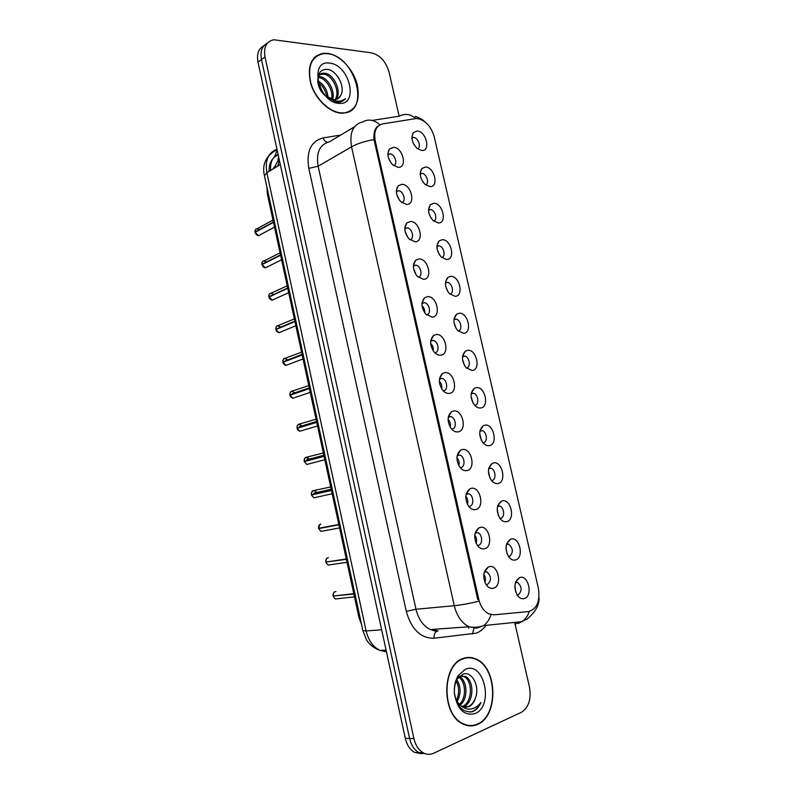 <?xml version="1.0" encoding="UTF-8"?>
<svg xmlns="http://www.w3.org/2000/svg" width="794" height="794" viewBox="0 0 794 794"><rect width="100%" height="100%" fill="white"/><g stroke="black" fill="none" stroke-linecap="round" stroke-linejoin="round"><path stroke-width="1.19" d="M406.488 204.435L400.97 201.865C396.057 196.098 395.104 190.768 398.122 185.875L401.913 184.307C411.391 184.119 416.155 205.011 406.488 204.435M401.824 202.589C406.528 201.557 403.511 190.907 398.449 190.709L396.325 191.275M414.974 241.773L409.148 239.044C404.374 233.108 403.61 227.749 406.865 222.965L410.379 221.526C419.808 221.03 424.601 242.051 414.974 241.773M409.982 239.788C414.845 239.014 412.225 228.176 407.084 227.799L404.831 228.354M423.51 279.339L417.406 276.451C412.761 270.337 412.185 264.938 415.679 260.263L418.885 258.973C428.274 258.169 433.097 279.309 423.51 279.339M418.19 277.195C423.182 276.679 420.969 265.672 415.768 265.117L413.396 265.643M432.105 317.134L425.743 314.116C421.217 307.804 420.83 302.365 424.562 297.78L427.44 296.638C436.789 295.527 441.643 316.786 432.105 317.134M426.447 314.831C431.559 314.563 429.752 303.387 424.492 302.653L422.031 303.149M440.739 355.146C438.417 355.355 436.224 354.313 434.149 352.02C429.743 345.509 429.534 340.011 433.514 335.525L436.055 334.532C445.365 333.103 450.238 354.491 440.739 355.146M434.933 352.655C439.995 352.387 438.467 341.301 433.266 340.418L430.735 340.864M449.434 393.397C447.012 393.685 444.749 392.613 442.625 390.172C438.338 383.452 438.298 377.894 442.526 373.498L444.719 372.654C453.979 370.907 458.892 392.425 449.434 393.397M443.558 390.708C448.491 390.281 447.171 379.423 442.079 378.41L439.499 378.788M458.178 431.876C455.667 432.254 453.344 431.152 451.181 428.571C446.992 421.624 447.131 416.006 451.597 411.709L453.434 411.014C462.654 408.93 467.587 430.576 458.178 431.876M452.243 428.988C457.036 428.423 455.905 417.753 450.942 416.622L448.342 416.939M466.971 470.594C464.391 471.07 461.999 469.939 459.815 467.219C455.726 460.054 456.034 454.367 460.728 450.148L462.207 449.603C471.378 447.191 476.34 468.966 466.971 470.594M460.093 467.567L460.977 467.507C465.651 466.783 464.689 456.312 459.855 455.071L457.245 455.299L460.728 450.148M475.824 509.55C473.164 510.115 470.723 508.984 468.52 506.135C464.52 498.721 464.986 492.965 469.909 488.836L471.031 488.419C480.152 485.68 485.154 507.594 475.824 509.55M468.668 506.334L469.77 506.254C474.316 505.391 473.512 495.089 468.807 493.749L466.217 493.898M484.727 548.733C481.998 549.418 479.516 548.267 477.283 545.299C473.393 537.647 474.008 531.801 479.149 527.762L479.904 527.484C488.975 524.407 494.007 546.451 484.727 548.733M477.313 545.329L478.613 545.23C483.05 544.237 482.385 534.094 477.799 532.655L475.269 532.714L479.149 527.762M493.689 588.165C490.891 588.959 488.37 587.808 486.127 584.721C482.325 576.821 483.089 570.886 488.439 566.926L488.836 566.787C497.858 563.363 502.92 585.545 493.689 588.165M486.027 584.573L487.506 584.453C491.675 580.434 491.456 576.216 486.841 571.799L484.38 571.769L488.439 566.926M398.052 167.316L392.861 164.924C387.809 159.316 386.668 154.016 389.447 149.014L393.506 147.307C403.024 147.426 407.759 168.189 398.052 167.316M393.715 165.609C398.241 164.328 394.826 153.857 389.874 153.828L387.879 154.403M429.991 186.63L425.137 184.446C420.036 178.749 418.964 173.42 421.932 168.457L425.495 167.038C434.546 166.988 439.231 187.334 429.991 186.63M425.604 184.833C429.802 183.454 426.577 173.429 421.902 173.34L420.205 173.727M438.338 222.985L433.177 220.653C428.214 214.787 427.321 209.437 430.497 204.584L433.812 203.274C442.824 202.936 447.538 223.392 438.338 222.985M433.653 221.06C438.01 219.898 435.132 209.705 430.378 209.457L428.552 209.834M446.724 259.549L441.295 257.077C436.452 251.053 435.727 245.654 439.132 240.91L442.179 239.719C451.151 239.093 455.885 259.668 446.724 259.549M441.742 257.484C446.248 256.551 443.717 246.18 438.893 245.783L436.978 246.14M455.161 296.321L449.483 293.73C444.759 287.527 444.203 282.098 447.836 277.443L450.585 276.381C459.518 275.458 464.282 296.152 455.161 296.321M449.89 294.127C454.515 293.403 452.332 282.882 447.459 282.317L445.454 282.654M463.656 333.321L457.731 330.612C453.126 324.22 452.749 318.751 456.6 314.196L459.051 313.263C467.934 312.032 472.728 332.855 463.656 333.321M458.088 330.969C462.813 330.463 460.986 319.784 456.064 319.069L453.989 319.367M472.192 370.53L466.058 367.731C461.562 361.141 461.344 355.623 465.423 351.166L467.567 350.353C476.4 348.824 481.224 369.766 472.192 370.53M466.356 368.019C471.15 367.691 469.661 356.903 464.718 356.04L462.594 356.288M480.777 407.967C478.564 408.275 476.45 407.312 474.455 405.079C470.058 398.29 470.008 392.712 474.296 388.345L476.122 387.671C484.926 385.834 489.779 406.895 480.777 407.967M474.891 405.268C479.556 404.791 478.246 394.201 473.413 393.219L471.269 393.417M489.422 445.623C487.119 446.01 484.955 445.027 482.911 442.665C478.623 435.668 478.732 430.03 483.238 425.753L484.737 425.207C493.491 423.053 498.374 444.243 489.422 445.623M483.467 442.734C488.012 442.119 486.881 431.708 482.157 430.616L480.003 430.755M498.116 483.496C495.734 483.983 493.521 482.98 491.446 480.499C487.258 473.284 487.516 467.587 492.23 463.388L493.402 462.962C502.106 460.5 507.019 481.809 498.116 483.496M492.101 480.42C496.538 479.665 495.545 469.423 490.94 468.242L488.796 468.311M506.86 521.608C504.408 522.184 502.145 521.172 500.041 518.561C495.952 511.138 496.359 505.361 501.272 501.252L502.116 500.945C510.78 498.156 515.713 519.594 506.86 521.608M499.942 518.432L500.786 518.323C505.103 517.44 504.259 507.356 499.773 506.076L497.957 505.986M515.653 559.939C513.142 560.614 510.83 559.591 508.716 556.882C504.706 549.22 505.262 543.374 510.363 539.334L510.879 539.146C519.504 536.049 524.467 557.616 515.653 559.939M508.507 556.584L509.52 556.455C513.519 552.525 513.232 548.416 508.646 544.138L506.592 544.069M524.497 598.497C521.936 599.281 519.584 598.259 517.44 595.44C513.529 587.54 514.214 581.615 519.504 577.655L519.703 577.585C528.268 574.161 533.27 595.847 524.497 598.497M517.132 594.974L518.303 594.825C522.244 590.835 521.995 586.706 517.559 582.419L515.584 582.29M421.703 150.493L417.158 148.468C411.917 142.92 410.677 137.61 413.426 132.538L417.237 131.01C426.318 131.248 430.983 151.475 421.703 150.493M417.594 148.815C421.594 147.227 418.12 137.461 413.545 137.431L411.897 137.809M415.341 118.653L417.525 118.584C425.544 120.311 431.122 126.435 434.268 136.945L538.332 588.007C540.267 601.157 536.982 609.008 528.486 611.569L493.977 614.824L488.915 613.921C483.983 611.44 480.618 606.616 478.812 599.44L375.234 140.905C373.637 131.338 376.098 125.67 382.629 123.894L415.341 118.653M361.548 624.481L358.987 617.663L267.389 194.173L266.992 187.503M412.88 142.364L414.478 145.441M514.919 585.456L515.723 592.016M506.026 547.126L507.048 553.805M497.193 509.063L498.434 515.782M488.429 471.259L489.878 477.948M479.725 433.713L481.372 440.303M471.08 396.404L472.916 402.846M462.515 359.354L464.5 365.568M454.029 322.553L456.113 328.478M445.613 285.989L447.766 291.567M437.276 249.683L439.439 254.814M429.038 213.626L431.132 218.231M420.899 177.836L422.815 181.786M389.874 153.828L387.909 154.909M388.455 157.827L391.253 163.217M483.814 574.171C485.481 576.742 485.829 579.471 484.866 582.359M474.782 535.037C476.589 537.568 477.035 540.307 476.112 543.255M465.82 496.171C467.735 498.642 468.271 501.371 467.428 504.359M456.917 457.572C458.922 459.954 459.547 462.654 458.803 465.671M448.094 419.222C450.148 421.515 450.853 424.165 450.218 427.182M439.33 381.13C441.404 383.323 442.198 385.914 441.692 388.891M430.646 343.296C432.72 345.38 433.574 347.881 433.216 350.799M422.041 305.7C424.065 307.675 424.979 310.087 424.77 312.915M413.515 268.362L416.354 275.21M405.069 231.262L407.967 237.704M396.712 194.421L399.61 200.376M327.545 53.387L323.654 53.277C311.327 55.878 306.98 65.813 310.613 83.112C314.99 98.595 328.964 112.272 340.904 113.155L342.879 113.224C355.652 111.17 360.446 101.592 357.25 84.511C353.399 69.286 339.921 54.985 327.545 53.387M315.982 56.543L314.841 57.069M462.882 658.573C441.653 664.985 441.226 714.58 462.862 723.949C467.835 726.391 472.738 726.53 477.591 724.366C499.009 715.87 497.322 667.01 475.844 658.96C471.527 657.055 467.2 656.926 462.882 658.573M468.44 725.736L469.909 725.518M472.132 725.478L470.832 725.905M263.816 45.824C258.497 48.603 256.551 54.042 258 62.131L405.297 738.321L409.605 738.46C411.193 745.179 414.279 749.893 418.865 752.593L426.17 753.972L418.865 752.593C414.279 749.893 411.193 745.179 409.605 738.46L261.484 59.55L409.605 738.46L413.942 738.609C415.54 745.358 418.637 750.082 423.232 752.801C426.706 754.647 430.189 754.786 433.703 753.208L521.38 712.297C528.725 707.533 531.414 699.127 529.449 687.068L514.691 622.407M267.32 43.204C261.98 45.973 260.035 51.421 261.484 59.55C260.035 51.421 261.98 45.973 267.32 43.204M316.379 55.828L317.481 55.52M478.812 599.44L477.77 599.539L374.014 139.595C373.438 133.382 374.689 128.896 377.746 126.127M399.144 116.222L389.11 72.264C385.914 61.535 380.058 55.064 371.552 52.861L273.95 39.76C266.427 41.238 263.439 46.965 265.007 56.95L413.942 738.609M467.735 657.809L466.277 657.631M348.814 111.944L349.737 111.11M405.297 738.321C406.885 745.01 409.962 749.705 414.537 752.394L421.812 753.764M259.41 229.665L257.226 228.712C255.529 228.91 254.805 230.032 255.003 232.056L273.414 222.022M259.251 229.744L257.147 228.861C255.559 229.049 254.854 230.111 255.023 232.047L255.509 232.126M255.073 232.394L273.483 222.33M266.526 261.98L264.104 260.859C262.447 261.107 261.722 262.248 261.921 264.303L280.53 254.924M280.084 252.859L264.094 260.859C262.367 261.345 261.643 262.496 261.901 264.323L262.506 264.342M262 264.63L280.6 255.231M281.582 259.787L265.394 267.846C263.747 267.528 262.606 266.456 261.97 264.62L265.394 267.846L267.35 266.873M273.682 294.485L271.042 293.175C269.394 293.462 268.67 294.634 268.878 296.708L287.676 287.994M287.21 285.8L271.042 293.175C269.484 293.433 268.749 294.614 268.858 296.728L269.543 296.728M268.948 297.035L287.746 288.311M280.858 327.168L278.029 325.659C276.381 325.987 275.657 327.197 275.875 329.272L294.872 321.242M275.875 329.272L276.659 329.282M275.945 329.599L294.941 321.56M295.834 325.699L279.051 332.706C277.424 332.19 276.372 331.158 275.915 329.599L279.051 332.706L281.126 331.842M347.673 112.391L348.655 111.646M340.834 112.847L342.8 112.917C370.768 113.552 355.94 56.146 327.614 53.694L323.773 53.585C311.576 56.156 307.268 65.991 310.861 83.102C315.188 98.426 329.024 111.964 340.834 112.847M318.513 76.561L320.141 76.671C327.803 77.594 335.644 91.221 332.468 99.607M318.166 77.415L318.9 77.504C326.165 78.457 333.847 90.784 331.505 99.389M325.877 96.183L334.453 99.756C337.212 99.597 339.237 98.258 340.527 95.756L337.807 98.793M325.421 95.776C315.952 88.481 315.238 72.82 323.684 73.187L325.143 73.296C334.264 74.318 342.373 92.511 335.783 99.587M319.942 74.606L323.892 74.14C332.656 75.122 340.735 92.233 335.028 99.716M318.186 81.038C324.071 84.591 327.396 90.208 328.15 97.87M318.463 82.775C322.989 86.139 325.758 90.853 326.781 96.918M326.463 96.789L336.18 102.089L338.433 102.237C341.4 102.108 343.752 100.878 345.479 98.555C342.601 100.828 339.147 101.622 335.118 100.937L325.947 96.253M329.718 63.143C308.677 59.441 318.205 102.426 338.71 103.329C359.186 106.059 349.866 64.78 329.718 63.143M340.527 95.756C345.956 87.687 337.113 70.795 327.862 69.406C319.704 68.999 316.746 74.14 318.99 84.839M315.039 57.347L313.958 57.952M345.479 98.555L342.899 100.957M466.306 657.988L464.847 657.938M477.512 724.029C498.711 715.622 497.044 667.268 475.795 659.288C471.517 657.412 467.229 657.283 462.952 658.911C441.95 665.263 441.533 714.352 462.942 723.612C467.865 726.024 472.718 726.163 477.512 724.029M459.657 676.26L465.344 676.458C474.534 680.319 474.197 703.067 463.418 706.72L462.971 706.878M475.398 698.085C480.251 685.927 471.507 670.533 462.952 674.195L457.513 678.791C455.012 682.85 453.999 687.783 454.486 693.569C456.957 706.749 462.922 712.804 472.39 711.712L473.174 711.404C476.549 709.826 479.129 706.849 480.916 702.472C478.187 706.154 474.862 708.337 470.951 709.022C467.606 709.499 464.401 708.516 461.334 706.065L468.817 706.729C471.904 705.261 474.097 702.382 475.398 698.085C473.75 702.432 471.279 705.32 467.974 706.729L465.165 707.375M461.334 706.065L456.173 700.745M456.887 679.853C461.106 686.78 461.135 694.154 456.967 701.975M456.252 681.153C459.408 687.495 459.398 694.045 456.213 700.794M459.25 676.617L459.339 676.617C467.299 680.071 468.698 698.869 460.004 705.181M458.733 677.173C465.711 681.371 466.852 698.015 459.24 704.556M461.374 675.754L463.835 676.498C472.857 680.299 472.797 702.511 462.237 706.571M465.284 669.312L458.227 675.615C455.111 680.795 453.85 686.909 454.446 693.966C457.513 709.657 464.421 716.188 475.169 713.538C494.305 705.965 484.082 660.618 465.284 669.312M466.971 725.468L468.45 725.379M480.916 702.472C478.236 707.95 474.663 711.156 470.207 712.079M288.053 360.039L285.046 358.312C283.398 358.68 282.684 359.92 282.902 362.014L302.097 354.66M287.894 360.109L284.996 358.451C283.418 358.809 282.724 360 282.922 362.014L283.855 361.985M282.962 362.332L285.939 365.389C284.321 364.793 283.329 363.771 282.942 362.342L302.167 354.978M286.019 360.823L285.483 360.704M295.279 393.109L292.093 391.134C290.455 391.551 289.75 392.812 289.959 394.926L309.372 388.266M295.11 393.159L292.043 391.273C290.475 391.67 289.78 392.891 289.979 394.926L291.17 394.846M290.028 395.243L292.867 398.241C290.832 397.109 289.879 396.107 290.009 395.253L309.442 388.584M293.284 393.784L292.529 393.526M302.514 426.358L299.179 424.125C297.552 424.582 296.847 425.882 297.065 428.016L316.677 422.041M316.062 419.212L299.169 424.125C297.968 424.056 297.264 425.356 297.035 428.026L297.085 428.026C296.877 425.951 297.561 424.711 299.139 424.264L302.345 426.408M298.683 427.857L297.085 428.026M302.008 430.616L299.824 431.261L297.105 428.333L316.746 422.368M300.539 426.954L299.626 426.527M324.071 456.252L304.181 461.274L324.021 456.004M309.025 463.885L306.831 464.46L304.241 461.592L324.091 456.322M307.804 460.312L306.752 459.706M331.435 490.275L311.357 494.712L331.406 490.146M331.455 490.384L311.417 495.019L331.475 490.474M315.069 493.858L313.918 493.054M318.593 528.308L338.83 524.477L318.612 528.308C318.364 526.124 319.059 524.735 320.677 524.129L320.885 524.09M338.849 524.586L318.632 528.625L338.899 524.794M339.574 527.921L320.974 531.375L318.632 528.625L320.974 531.375L323.138 530.968M328.398 557.745L327.912 557.815C326.304 558.47 325.609 559.889 325.848 562.092L346.293 558.986M327.644 561.815L346.363 559.313M347.008 562.291L328.111 565.09L325.887 562.41L328.111 565.09L330.235 564.772M335.961 591.59L335.187 591.679C333.579 592.374 332.894 593.833 333.133 596.056L353.796 593.684M334.443 595.897L353.866 594.011M354.481 596.85L335.296 598.994L333.172 596.373L335.296 598.994L337.371 598.755M279.339 160.09L277.751 166.115M375.234 140.905L374.321 141.421M377.319 127L376.435 127.516M268.322 193.627L267.389 194.173M360.049 617.563L358.987 617.663M490.97 614.844C489.372 619.598 486.93 623.181 483.655 625.593L476.777 628.143L468.996 626.784L468.559 628.163M485.918 625.354C483.268 629.106 480.082 631.696 476.38 633.126L434.03 638.247C420.622 638.316 411.371 629.354 406.29 611.36L308.806 168.378C306.147 151.346 310.911 141.203 323.089 137.948L340.715 135.049M372.148 120.42L399.273 116.202C404.821 113.224 410.369 114.028 415.927 118.584M521.549 621.712L518.442 623.379M478.276 601.326C469.175 603.549 461.175 605.008 454.277 605.703L351.553 146.85C357.598 143.496 365.081 141.074 374.014 139.595M529.34 611.449C527.742 615.946 525.34 619.35 522.105 621.652L483.655 625.593C478.931 627.31 474.038 627.707 468.996 626.784C461.78 623.131 456.868 616.104 454.277 605.703L415.977 609.256C418.448 619.29 423.262 626.059 430.398 629.563L438.129 630.863M354.471 126.832L329.46 141.789C319.754 144.439 315.972 152.577 318.126 166.204L351.553 146.85C349.261 132.777 352.993 124.45 362.749 121.879C368.456 118.763 374.182 119.745 379.919 124.817M538.947 597.306C539.731 604.363 535.791 611.628 527.147 619.082L515.227 624.153M265.007 56.95L258 62.131M308.806 168.378L318.126 166.204L415.977 609.256L406.29 611.36M323.089 137.948C324.121 140.538 325.609 141.977 327.585 142.245M437.96 630.883L436.422 631.478C434.636 632.887 433.842 635.15 434.03 638.247M474.008 628.163L472.37 634.088M276.967 149.212C268.243 152.597 264.878 160.428 266.863 172.705L280.312 164.566M264.452 175.762L266.863 172.705L366.133 630.952L381.656 629.781M362.868 630.575L366.133 630.952C368.436 640.48 373.061 646.971 380.008 650.415L386.47 651.884M386.4 651.566L383.8 650.217M274.446 157.113L277.166 150.116M278.099 154.413C272.501 157.063 270.02 162.393 270.655 170.412M272.947 169.023L275.697 165.122M277.91 160.954L278.496 156.239M255.073 232.364L258.626 235.659L260.492 234.647M272.987 220.077L257.196 228.712C255.648 228.791 254.914 229.913 254.983 232.086M261.941 264.293C261.772 262.338 262.477 261.236 264.055 261.008L266.367 262.06M268.898 296.698C268.719 294.723 269.414 293.601 271.002 293.323L273.523 294.554M268.948 297.016L272.203 300.192L274.228 299.269M275.895 329.272C275.707 327.277 276.401 326.116 277.979 325.808L280.699 327.237M280.818 331.971L279.22 332.636M303.02 358.938L288.063 364.585M287.746 364.714L286.118 365.329M310.256 392.355L295.021 397.516M294.693 397.625L293.046 398.181M301.67 430.715L300.013 431.211M309.769 459.795L307.298 457.314L306.305 457.284C304.678 457.791 303.983 459.121 304.201 461.274C304.013 459.19 304.688 457.91 306.266 457.423L309.6 459.835M308.677 463.974L307.03 464.411M317.024 493.411L314.583 490.652L313.471 490.623C311.853 491.178 311.149 492.538 311.377 494.702C311.179 492.608 311.853 491.288 313.422 490.761C315.049 490.603 316.191 491.496 316.856 493.451M311.447 495.019L313.888 497.828L316.062 497.342M315.714 497.421L314.087 497.778M322.771 531.037L321.183 531.335M329.867 564.832L328.339 565.06M336.984 598.805L335.525 598.964M396.345 190.52L398.122 185.875M404.861 227.779L406.865 222.965M413.436 265.216L415.679 260.263M422.061 302.851L424.562 297.78M430.755 340.676L433.514 335.525M439.519 378.688L442.526 373.498M448.342 416.9L451.597 411.709M466.237 493.888L469.909 488.836M387.889 153.46L389.447 149.014M420.244 172.655L421.932 168.457M428.611 208.931L430.497 204.584M437.047 245.376L439.132 240.91M445.523 282.019L447.836 277.443M454.069 318.841L456.6 314.196M462.674 355.841L465.423 351.166M471.338 393.04L474.296 388.345M480.072 430.427L483.238 425.753M488.876 468.003L492.23 463.388M497.749 505.788L501.272 501.252M506.691 543.761L510.363 539.334M515.703 581.952L519.504 577.655M411.927 136.578L413.426 132.538M458.614 452.114L459.547 451.895M411.927 138.285L413.485 137.431M274.754 167.931C276.59 162.125 277.185 162.194 279.16 159.257M515.465 582.647L517.559 582.419M506.473 544.446L508.646 544.138M497.56 506.473L499.773 506.076M488.707 468.718L490.94 468.242M479.913 431.182L482.157 430.616M471.189 393.854L473.413 393.219M462.535 356.744L464.718 356.04M453.95 319.833L456.064 319.069M445.424 283.13L447.459 282.317M436.958 246.626L438.893 245.783M428.552 210.321L430.378 209.457M420.215 174.204L421.902 173.34M484.271 572.107L486.841 571.799M475.159 533.072L477.799 532.655M466.128 494.275L468.807 493.749M457.155 455.696L459.855 455.071M448.263 417.356L450.942 416.622M439.439 379.224L442.079 378.41M430.676 341.321L433.266 340.418M421.991 303.626L424.492 302.653M413.376 266.139L415.768 265.117M404.821 228.861L407.084 227.799M396.335 191.781L398.449 190.709M478.256 626.972L477.492 627.21M415.282 116.341C424.056 119.735 422.219 119.934 425.733 122.465M423.232 752.801L414.537 752.394M468.996 626.784L430.398 629.563L436.422 631.478M475.08 658.99L475.844 658.96M277.056 149.639C266 155.703 261.792 164.368 264.432 175.633L362.878 630.625L366.352 639.478C366.967 640.679 370.649 647.001 380.008 650.415L386.083 650.087M278.168 154.731C271.846 157.917 268.819 163.455 269.116 171.345M255.043 232.384C255.797 234.369 256.988 235.461 258.626 235.659L274.506 227.104M268.918 297.025C269.454 298.713 270.556 299.765 272.203 300.192L288.688 292.649M294.366 318.9L278.019 325.659C276.729 325.53 276.004 326.741 275.846 329.292M278.615 328.041L294.862 321.173M342.293 113.224L342.8 112.917M322.433 74.031L323.684 73.187M463.835 676.498L465.344 676.458M457.513 678.791L458.227 675.615M462.207 723.602L462.942 723.612M301.561 352.179L285.026 358.312C283.795 358.144 283.071 359.384 282.872 362.034M285.681 360.704L302.048 354.432M308.797 385.616L292.083 391.134C290.822 391.124 290.108 392.395 289.939 394.946M292.778 393.536L309.283 387.859M297.105 428.333C297.085 429.306 297.988 430.279 299.824 431.261L317.521 425.961M299.914 426.537L316.548 421.465M323.366 452.987L306.286 457.294C305.154 457.165 304.449 458.495 304.181 461.274M304.241 461.592L306.831 464.46L324.835 459.756M307.089 459.716L323.853 455.24M330.711 486.93L313.451 490.632C312.389 490.424 311.695 491.784 311.357 494.712M311.417 495.019L313.888 497.828L332.18 493.739M314.295 493.064L331.197 489.203M319.873 524.497L318.563 528.308M327.227 558.132C326.662 557.805 326.185 559.125 325.818 562.092M334.631 591.937C333.996 591.699 333.49 593.068 333.103 596.056"/></g></svg>
